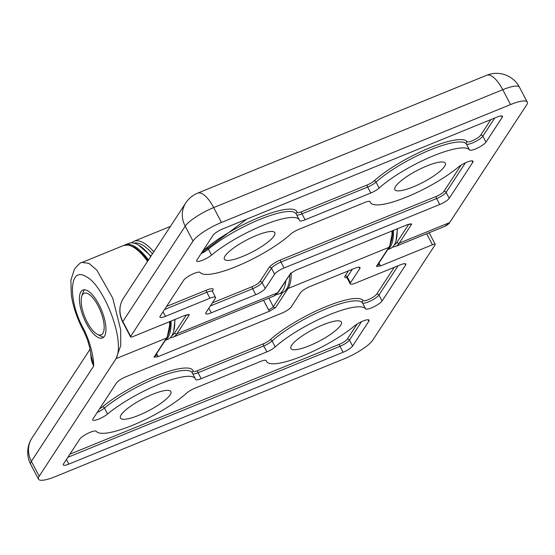 <?xml version="1.0" encoding="UTF-8"?>
<svg xmlns="http://www.w3.org/2000/svg" width="555" height="555" viewBox="0 0 555 555"><rect width="100%" height="100%" fill="white"/><g stroke="black" fill="none" stroke-linecap="round" stroke-linejoin="round"><path stroke-width="0.83" d="M465.444 162.809L446.116 192.356L449.238 198.301L472.756 162.351A9.497 2.199 152.3 0 0 473.013 161.262A9.497 2.199 152.3 0 0 467.046 162.115A9.497 2.199 152.3 0 0 458.159 167.228A56.104 13.008 -27.7 0 1 406.572 197.067A56.104 13.008 -27.7 0 1 370.407 202.485A56.104 13.008 -27.7 0 1 370.15 201.819L370.053 201.625M370.15 201.819A8.63 1.998 -27.7 0 0 370.116 201.715A8.63 1.998 -27.7 0 0 364.552 202.547L298.895 229.326A8.63 1.998 -27.7 0 0 290.515 234.293A56.104 13.008 -27.7 0 1 236.083 266.594A56.104 13.008 -27.7 0 1 200.189 272.436A9.497 2.199 152.3 0 0 192.314 274.219A9.497 2.199 152.3 0 0 183.677 280.24L160.159 316.197A8.63 1.998 -27.7 0 0 159.93 317.183A8.63 1.998 -27.7 0 0 165.487 316.35L209.963 298.215L206.842 292.263L164.523 309.524M494.762 117.993L482.878 136.155A9.497 2.199 -27.7 0 1 472.437 142.975A9.497 2.199 -27.7 0 1 466.366 143.967A56.104 13.008 152.3 0 0 428.224 150.738A56.104 13.008 152.3 0 0 376.04 182.102L379.162 188.048A56.104 13.008 -27.7 0 1 431.346 156.683A56.104 13.008 -27.7 0 1 469.488 149.912A9.497 2.199 152.3 0 0 475.566 148.92A9.497 2.199 152.3 0 0 486 142.101L502.247 117.271L501.533 115.912M502.247 117.271A8.63 1.998 -27.7 0 0 502.476 116.279A8.63 1.998 -27.7 0 0 496.912 117.119L222.652 228.965A8.63 1.998 -27.7 0 0 213.162 235.167L196.921 259.997A9.497 2.199 152.3 0 0 196.664 261.086A9.497 2.199 152.3 0 0 202.79 260.163A9.497 2.199 152.3 0 0 211.517 255.12A56.104 13.008 -27.7 0 1 264.02 224.914A56.104 13.008 -27.7 0 1 299.27 219.856A56.104 13.008 -27.7 0 1 299.527 220.529A8.63 1.998 -27.7 0 0 299.561 220.626A8.63 1.998 -27.7 0 0 305.125 219.794L370.789 193.015L367.667 187.07L302.003 213.848L305.125 219.794M426.941 165.924A28.485 6.604 152.3 0 0 394.862 189.65A28.485 6.604 152.3 0 0 413.218 186.896A28.485 6.604 152.3 0 0 445.297 163.17A28.485 6.604 152.3 0 0 426.941 165.924M242.736 256.424A28.485 6.604 -27.7 0 1 224.38 259.178A28.485 6.604 -27.7 0 1 256.459 235.452A28.485 6.604 -27.7 0 1 274.815 232.698A28.485 6.604 -27.7 0 1 242.736 256.424M510.558 104.562L502.754 89.695L213.675 207.584L221.48 222.458L510.558 104.562A25.891 6.001 152.3 0 1 527.25 102.058A25.891 6.001 152.3 0 1 526.563 105.027L449.647 222.597L399.246 243.152A51.788 19.363 67.8 0 1 395.382 246.503L392.482 247.148M221.48 222.458A25.891 6.001 152.3 0 0 193.001 241.057L130.647 336.385A4.315 0.999 152.3 0 0 130.529 336.878A4.315 0.999 152.3 0 0 133.311 336.462L185.412 315.212L189.345 314.775L176.872 333.839A51.788 19.363 67.8 0 1 173.014 337.19L170.114 337.835M212.211 290.869L215.527 297.376A8.63 1.998 152.3 0 1 215.298 298.368L205.947 312.666A8.63 1.998 -27.7 0 0 205.718 313.658A8.63 1.998 -27.7 0 0 211.275 312.819L255.751 294.684L252.629 288.739L210.31 305.999M215.527 297.376A8.63 1.998 152.3 0 0 209.963 298.215M449.238 198.301A8.63 1.998 -27.7 0 1 439.747 204.504L436.625 198.558L280.969 262.036L284.091 267.982L439.747 204.504M284.091 267.982A8.63 1.998 152.3 0 0 274.6 274.184L271.478 268.238L262.12 282.537L265.241 288.482L274.6 274.184M265.241 288.482A8.63 1.998 -27.7 0 1 255.751 294.684M379.162 188.048A8.63 1.998 -27.7 0 1 370.789 193.015M188.735 314.546L189.345 314.775A1.727 1.547 -146.8 0 1 187.659 314.546M278.575 291.361A1.727 1.547 -146.8 0 1 278.346 292.187L273.823 296.079A51.788 19.363 -112.2 0 0 277.68 292.728L290.674 273.275M290.751 273.22A1.727 1.547 -146.8 0 1 290.154 273.664L296.169 270.049L407.786 224.525L411.72 224.088L399.246 243.152A1.727 1.547 33.2 0 1 396.985 242.271L408.841 224.144M411.102 223.859L411.72 224.088A1.727 1.547 -146.8 0 1 410.027 223.859M444.895 226.308L449.647 222.597C449.106 223.672 447.524 224.907 444.909 226.308L395.382 246.503M352.314 269.286L347.326 276.91L350.448 282.863L359.8 268.558A8.63 1.998 -27.7 0 0 360.029 267.572A8.63 1.998 -27.7 0 0 354.465 268.405L309.988 286.546A8.63 1.998 -27.7 0 0 300.498 292.742L291.146 307.047A8.63 1.998 152.3 0 1 281.656 313.242L125.992 376.727A8.63 1.998 -27.7 0 0 116.501 382.929L92.983 418.879A9.497 2.199 152.3 0 0 92.734 419.969A9.497 2.199 152.3 0 0 98.7 419.108A9.497 2.199 152.3 0 0 107.587 414.002A56.104 13.008 -27.7 0 1 159.174 384.164A56.104 13.008 -27.7 0 1 195.332 378.739A56.104 13.008 -27.7 0 1 195.589 379.412A8.63 1.998 -27.7 0 0 195.631 379.509A8.63 1.998 -27.7 0 0 201.194 378.677L266.851 351.898L263.729 345.952L198.073 372.731L201.194 378.677M398.101 265.755L378.947 295.038A9.497 2.199 -27.7 0 1 370.31 301.067A9.497 2.199 -27.7 0 1 362.429 302.85A56.104 13.008 152.3 0 0 326.534 308.691A56.104 13.008 152.3 0 0 272.103 340.985L275.225 346.93A56.104 13.008 -27.7 0 1 329.656 314.636A56.104 13.008 -27.7 0 1 365.551 308.795A9.497 2.199 152.3 0 0 373.432 307.012A9.497 2.199 152.3 0 0 382.069 300.983L405.587 265.033L404.873 263.674M361.513 321.692L349.456 340.118L352.578 346.063L368.825 321.234A9.497 2.199 152.3 0 0 369.075 320.145A9.497 2.199 152.3 0 0 362.956 321.061A9.497 2.199 152.3 0 0 354.229 326.111A56.104 13.008 -27.7 0 1 301.719 356.317A56.104 13.008 -27.7 0 1 266.476 361.367A56.104 13.008 -27.7 0 1 266.22 360.701A8.63 1.998 -27.7 0 0 266.178 360.597A8.63 1.998 -27.7 0 0 260.614 361.437L194.958 388.209A8.63 1.998 -27.7 0 0 186.584 393.176A56.104 13.008 -27.7 0 1 134.4 424.54A56.104 13.008 -27.7 0 1 96.258 431.318A9.497 2.199 152.3 0 0 90.181 432.303A9.497 2.199 152.3 0 0 79.74 439.123L63.499 463.959A8.63 1.998 -27.7 0 0 63.27 464.944A8.63 1.998 -27.7 0 0 68.834 464.112L343.087 352.265L339.965 346.313L67.863 457.285M138.805 415.306A28.485 6.604 152.3 0 0 170.878 391.58A28.485 6.604 152.3 0 0 152.521 394.334A28.485 6.604 152.3 0 0 120.442 418.061A28.485 6.604 152.3 0 0 138.805 415.306M323.01 324.807A28.485 6.604 -27.7 0 1 341.367 322.053A28.485 6.604 -27.7 0 1 309.288 345.779A28.485 6.604 -27.7 0 1 290.931 348.533A28.485 6.604 -27.7 0 1 323.01 324.807M86.441 323.558A25.891 9.685 -112.2 0 0 102.453 338.002A25.891 9.685 -112.2 0 0 98.915 304.494A25.891 9.685 -112.2 0 0 82.896 290.05A25.891 9.685 -112.2 0 0 86.441 323.558M90.86 353.632A25.891 23.255 -146.8 0 0 93.74 366.009L31.378 461.337L39.183 476.204L116.092 358.627C125.825 340.277 103.133 284.521 86.268 276.744C68.626 265.318 68.147 301.074 83.319 328.324L84.464 330.496C90.264 343.191 93.358 355.027 93.74 366.009L91.263 356.483M39.183 476.204A25.891 6.001 152.3 0 0 38.496 479.173A25.891 6.001 152.3 0 0 55.181 476.669L344.267 358.773A25.891 6.001 152.3 0 0 372.738 340.173L435.099 244.845A4.315 0.999 152.3 0 0 435.217 244.346A4.315 0.999 152.3 0 0 432.435 244.762L380.328 266.012L376.394 266.455L388.868 247.384A51.788 19.363 -112.2 0 0 391.941 230.991M350.448 282.863A8.63 1.998 152.3 0 0 350.219 283.848A8.63 1.998 152.3 0 0 355.776 283.015L400.252 264.881A8.63 1.998 -27.7 0 1 405.816 264.041A8.63 1.998 -27.7 0 1 405.587 265.033M275.225 346.93A8.63 1.998 -27.7 0 1 266.851 351.898M352.578 346.063A8.63 1.998 -27.7 0 1 343.087 352.265M291.16 272.921A51.788 19.363 67.8 0 1 288.059 288.496L275.585 307.567L269.577 311.182L157.96 356.698L154.026 357.142L166.5 338.071A51.788 19.363 -112.2 0 0 169.566 321.678M83.319 328.324L82.979 329.809C76.978 318.23 73.08 306.582 71.297 294.865L70.894 280.185L74.446 269.085C78.373 264.416 80.912 262.196 82.057 262.432L88.973 263.375L96.882 270.195L112.714 298.104L120.685 329.774L120.733 345.557L116.092 358.627L166.5 338.071A1.727 1.547 -146.8 0 0 167.374 336.503M84.464 330.496A12.945 3.004 152.3 0 0 84.117 331.98L82.979 329.809M95.453 333.097A22.443 8.387 -112.2 0 0 97.298 334.318A22.443 8.387 -112.2 0 0 103.556 321.206A22.443 8.387 -112.2 0 0 89.903 294.955A22.443 8.387 -112.2 0 0 81.786 296.287A22.443 8.387 -112.2 0 0 84.214 315.42A22.443 8.387 -112.2 0 0 95.453 333.097M82.563 294.643A25.891 9.685 67.8 0 1 84.513 289.779M103.806 337.065A25.891 9.685 67.8 0 1 99.005 334.956M124.313 245.241A51.788 19.363 67.8 0 1 125.007 244.915L128.711 243.402A51.788 19.363 67.8 0 1 138.459 244.998A51.788 19.363 67.8 0 1 150.717 256.528M174.756 319.562A51.788 19.363 67.8 0 1 173.673 331.356A51.788 19.363 67.8 0 1 167.825 339.306L165.334 340.326M125.007 244.915A51.788 19.363 67.8 0 1 148.469 259.962M171.051 321.074A51.788 19.363 67.8 0 1 165.494 340.076M276.348 294.511A51.788 19.363 -112.2 0 0 279.012 293.963A51.788 19.363 -112.2 0 0 285.783 280.816M279.012 293.963L282.717 292.45A51.788 19.363 -112.2 0 0 289.689 274.843M397.13 228.875A51.788 19.363 67.8 0 1 396.048 240.669A51.788 19.363 67.8 0 1 390.2 248.619L387.709 249.632M393.426 230.387A51.788 19.363 67.8 0 1 387.869 249.389M486 142.101L482.878 136.155A1.727 1.547 33.2 0 0 480.616 135.274L490.884 119.575M203.435 250.034A7.77 1.804 152.3 0 0 206.446 247.967A57.831 13.403 -27.7 0 1 261.904 216.297A57.831 13.403 -27.7 0 1 297.161 212.308A6.903 1.603 152.3 0 0 301.642 211.726L367.299 184.947A6.903 1.603 152.3 0 0 374.001 180.972A57.831 13.403 -27.7 0 1 427.787 148.643A57.831 13.403 -27.7 0 1 467.102 141.664A7.77 1.804 152.3 0 0 472.076 140.852A7.77 1.804 152.3 0 0 480.616 135.274M206.446 247.967A1.727 1.138 -129.7 0 1 208.396 249.167A9.497 2.199 -27.7 0 1 201.111 253.593M299.27 219.856L296.148 213.911A56.104 13.008 152.3 0 0 260.899 218.961A56.104 13.008 152.3 0 0 208.396 249.167L211.517 255.12M394.21 245.032A50.061 18.717 -112.2 0 0 396.985 242.271M171.842 335.719A50.061 18.717 -112.2 0 0 174.61 332.958A1.727 1.547 33.2 0 0 176.872 333.839L277.68 292.728A1.727 1.547 -146.8 0 0 278.346 292.187L290.764 273.213M170.434 226.391L133.901 241.286A51.788 19.363 67.8 0 1 153.791 251.831M193.001 241.057L185.197 226.19L122.835 321.518L130.647 336.385M152.458 253.864A50.061 18.717 -112.2 0 0 134.095 243.159M174.61 332.958L186.473 314.831M527.25 102.058L519.445 87.191A25.891 6.001 152.3 0 0 502.754 89.695A25.891 9.685 67.8 0 0 486.742 75.251L197.656 193.147A25.891 9.685 67.8 0 1 213.675 207.584A25.891 6.001 152.3 0 0 185.197 226.19A25.891 23.255 33.2 0 1 185.765 202.943L123.404 298.278A25.891 23.255 33.2 0 0 122.835 321.518A4.315 0.999 152.3 0 0 122.724 322.011A4.315 0.999 152.3 0 0 123.196 322.198M467.102 141.664A1.727 1.679 -37 0 0 466.366 143.967L469.488 149.912M471.972 160.853L472.756 162.351M208.86 308.212L211.275 312.819M163.073 311.743L165.487 316.35M212.336 302.898L252.268 286.616A6.903 1.603 152.3 0 0 259.858 281.656L269.21 267.357A10.358 2.4 -27.7 0 1 280.601 259.913L436.258 196.435A6.903 1.603 152.3 0 0 443.854 191.475L461.059 165.168M166.549 306.429L206.481 290.14A10.358 2.4 -27.7 0 1 212.877 290.327L212.315 291.195M443.854 191.475A1.727 1.547 33.2 0 1 446.116 192.356A8.63 1.998 -27.7 0 1 436.625 198.558A1.727 0.645 67.8 0 1 436.258 196.435M212.405 291.43A8.63 1.998 152.3 0 0 206.842 292.263A1.727 0.645 -112.2 0 1 206.481 290.14M259.858 281.656A1.727 1.547 -146.8 0 1 262.12 282.537A8.63 1.998 -27.7 0 1 252.629 288.739A1.727 0.645 -112.2 0 1 252.268 286.616M280.601 259.913A1.727 0.645 67.8 0 0 280.969 262.036A8.63 1.998 152.3 0 0 271.478 268.238A1.727 1.547 -146.8 0 0 269.21 267.357M301.642 211.726A1.727 0.645 -112.2 0 0 302.003 213.848A8.63 1.998 -27.7 0 1 296.668 214.903M374.001 180.972A1.727 1.249 -132.1 0 1 376.04 182.102A8.63 1.998 -27.7 0 1 367.667 187.07A1.727 0.645 -112.2 0 1 367.299 184.947M297.161 212.308A1.727 1.679 -14.4 0 0 296.238 214.084M212.877 290.327A1.727 1.547 33.2 0 0 212.287 290.764M195.332 378.739L192.21 372.793A56.104 13.008 152.3 0 0 156.052 378.219A56.104 13.008 152.3 0 0 104.458 408.05A1.727 1.138 50.3 0 0 102.508 406.85A57.831 13.403 -27.7 0 1 155.684 376.096A57.831 13.403 -27.7 0 1 193.223 371.191A6.903 1.603 152.3 0 0 197.705 370.608L263.361 343.829A6.903 1.603 152.3 0 0 270.063 339.854A57.831 13.403 -27.7 0 1 326.173 306.568A57.831 13.403 -27.7 0 1 363.171 300.546A7.77 1.804 152.3 0 0 369.616 299.083A7.77 1.804 152.3 0 0 376.685 294.157L394.23 267.337M263.361 343.829A1.727 0.645 67.8 0 0 263.729 345.952A8.63 1.998 -27.7 0 0 272.103 340.985A1.727 1.249 47.9 0 0 270.063 339.854M363.171 300.546A1.727 1.679 143 0 0 362.429 302.85L365.551 308.795M170.205 321.421A50.061 18.717 67.8 0 1 168.512 333.382M392.572 230.727A50.061 18.717 67.8 0 1 390.887 242.695M389.742 245.816A1.727 1.547 -146.8 0 1 388.868 247.384L288.059 288.496A1.727 1.547 33.2 0 1 286.928 288.538M147.561 261.35A51.788 19.363 -112.2 0 0 123.522 245.518L82.064 262.425M156.621 353.646L157.391 355.124A6.043 5.425 -146.8 0 1 157.96 356.698M269.577 311.182A6.043 5.425 -146.8 0 1 268.578 309.78L263.576 300.255M133.346 247.155A50.061 18.717 67.8 0 1 148.025 260.635M268.828 298.118L273.324 306.679L282.606 292.499M378.989 262.959L379.766 264.437A6.043 5.425 -146.8 0 1 380.328 266.012M432.435 244.762L426.649 233.752M30.685 464.306A25.891 25.891 0 0 1 31.947 438.089A25.891 23.255 33.2 0 0 31.378 461.337A25.891 6.001 152.3 0 0 30.685 464.306L38.496 479.173M376.394 266.455A1.727 1.547 33.2 0 0 377.289 265.082M154.026 357.142A1.727 1.547 33.2 0 0 154.921 355.776M268.578 309.78A4.315 0.999 -27.7 0 0 273.324 306.679A1.727 1.547 33.2 0 0 275.585 307.567M379.766 264.437A4.315 0.999 -27.7 0 1 377.629 265.04M157.391 355.124A4.315 0.999 -27.7 0 1 155.261 355.727M368.034 319.736L368.825 321.234M66.413 459.505L68.834 464.112M69.888 454.191L339.604 344.197A6.903 1.603 152.3 0 0 347.194 339.237L357.129 324.051M97.174 412.476A9.497 2.199 -27.7 0 0 104.458 408.05L107.587 414.002M359.8 268.558L359.085 267.198M376.685 294.157A1.727 1.547 -146.8 0 1 378.947 295.038L382.069 300.983M99.498 408.917A7.77 1.804 152.3 0 0 102.508 406.85M347.041 277.576A10.358 2.4 -27.7 0 1 345.057 276.029L348.443 270.861M347.194 339.237A1.727 1.547 33.2 0 1 349.456 340.118A8.63 1.998 -27.7 0 1 339.965 346.313A1.727 0.645 67.8 0 1 339.604 344.197M345.057 276.029A1.727 1.547 -146.8 0 1 347.326 276.91A8.63 1.998 152.3 0 0 347.09 277.902L350.219 283.848M197.705 370.608A1.727 0.645 67.8 0 0 198.073 372.731A8.63 1.998 -27.7 0 1 192.731 373.786M192.301 372.967A1.727 1.679 165.6 0 1 193.223 371.191M369.887 201.5L370.407 202.485M273.823 296.079L173.014 337.19M197.656 193.147A25.891 25.891 0 0 0 185.765 202.943M519.445 87.191A25.891 25.891 0 0 0 486.742 75.251M130.529 336.878L122.724 322.011C118.645 313.679 118.874 305.77 123.404 298.278M131.375 242.854L133.901 241.286M317.765 165.133L320.492 164.023M246.718 219.149L201.576 252.879M170.434 321.324L167.159 337.53L154.692 356.601M392.801 230.637L389.534 246.843L377.06 265.907M31.947 438.089L90.076 349.227M429.126 232.746L435.217 244.346M84.117 331.98L87.426 339.611L89.785 347.853L91.277 356.622M148.13 260.482L142.808 254.065L135.115 247.558L128.649 244.984L123.522 245.518M265.956 360.382L266.476 361.367M347.09 277.902L346.556 277.41L347.076 277.417M97.298 334.318L100.975 336.233M81.786 296.287L83.077 292.353M138.459 244.998L150.988 256.112M175.082 319.43L173.673 331.356M397.456 228.743L396.048 240.669"/></g></svg>

